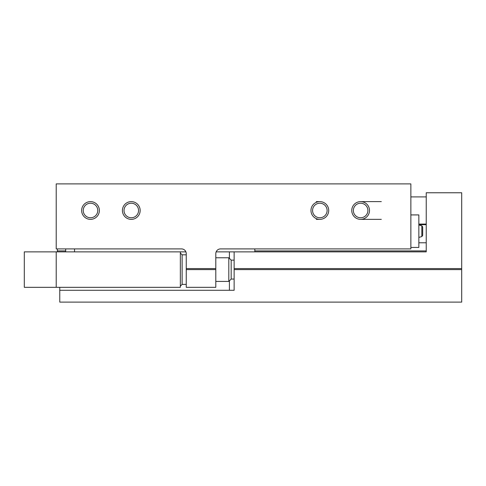 <?xml version="1.0" encoding="UTF-8"?>
<svg xmlns="http://www.w3.org/2000/svg" width="486" height="486" viewBox="0 0 486 486"><rect width="100%" height="100%" fill="white"/><g stroke="black" fill="none" stroke-linecap="round" stroke-linejoin="round"><path stroke-width="0.73" d="M215.808 268.576L215.808 253.637A4.726 4.726 0 0 1 220.541 248.911L410.864 248.911L410.864 183.89L56.218 183.89L56.218 248.911L181.527 248.911A4.726 4.726 0 0 1 186.253 253.637L186.253 268.576L215.808 268.576L215.808 269.596L186.253 269.596L186.253 268.576M122.417 210.493A8.863 8.863 0 0 0 135.722 218.171A8.863 8.863 0 0 0 135.722 202.814A8.863 8.863 0 0 0 122.417 210.493M310.973 210.493A8.863 8.863 0 0 0 324.271 218.171A8.863 8.863 0 0 0 324.271 202.814A8.863 8.863 0 0 0 310.973 210.493M81.636 210.493A8.863 8.863 0 0 0 94.934 218.171A8.863 8.863 0 0 0 94.934 202.814A8.863 8.863 0 0 0 81.636 210.493M351.761 210.493A8.863 8.863 0 0 0 365.059 218.171A8.863 8.863 0 0 0 365.059 202.814A8.863 8.863 0 0 0 351.761 210.493M186.253 269.596L186.253 287.329L215.808 287.329L215.808 269.596M418.847 224.082L426.234 224.082L426.234 224.678L418.847 224.678M426.234 242.781L418.847 242.781M57.403 248.911L57.403 251.863M426.234 250.904L254.822 250.904M65.677 250.904L57.403 250.904M410.864 214.921L418.847 214.921L418.847 247.435L410.864 247.435M421.83 236.56L421.83 225.796L422.686 226.932L422.686 235.424L421.83 236.56L418.847 237.417M353.358 210.493A7.266 7.266 0 0 0 364.257 216.786A7.266 7.266 0 0 0 364.257 204.199A7.266 7.266 0 0 0 353.358 210.493M83.234 210.493A7.266 7.266 0 0 0 94.132 216.786A7.266 7.266 0 0 0 94.132 204.199A7.266 7.266 0 0 0 83.234 210.493M312.571 210.493A7.266 7.266 0 0 0 323.476 216.786A7.266 7.266 0 0 0 323.476 204.199A7.266 7.266 0 0 0 312.571 210.493M124.021 210.493A7.266 7.266 0 0 0 134.92 216.786A7.266 7.266 0 0 0 134.92 204.199A7.266 7.266 0 0 0 124.021 210.493M254.822 248.911L254.822 251.863M65.677 248.911L65.677 251.863M74.54 248.911L74.54 251.863M216.155 251.863L234.137 251.863L234.137 269.596L461.7 269.596L461.7 302.11L59.766 302.11L59.766 287.329M56.218 251.863L56.218 287.329L24.3 287.329L24.3 251.863L185.913 251.863M234.137 251.863L426.234 251.863L426.234 192.76L461.7 192.76L461.7 269.596M234.137 268.576L461.7 268.576M59.766 290.288L234.137 290.288L234.137 269.596M180.342 251.863L180.342 287.329L56.218 287.329M234.137 279.055L231.178 279.055L231.178 260.144L228.815 257.774L215.808 257.774M231.178 279.055L228.815 281.418L228.815 257.774M229.404 290.288L229.404 280.829M229.404 258.37L229.404 251.863M186.253 254.822L182.116 254.822L182.116 284.377L186.253 284.377M316.295 219.356L319.843 219.356L316.295 219.356M360.624 219.356L381.316 219.356L360.624 219.356M316.295 201.623L319.843 201.623L316.295 201.623M360.624 201.623L381.316 201.623L360.624 201.623M421.83 225.796L418.847 224.939M410.864 196.897L426.234 196.897M182.116 254.822L180.342 253.048M182.116 284.377L180.342 286.151M234.137 260.144L231.178 260.144M228.815 281.418L215.808 281.418"/></g></svg>

